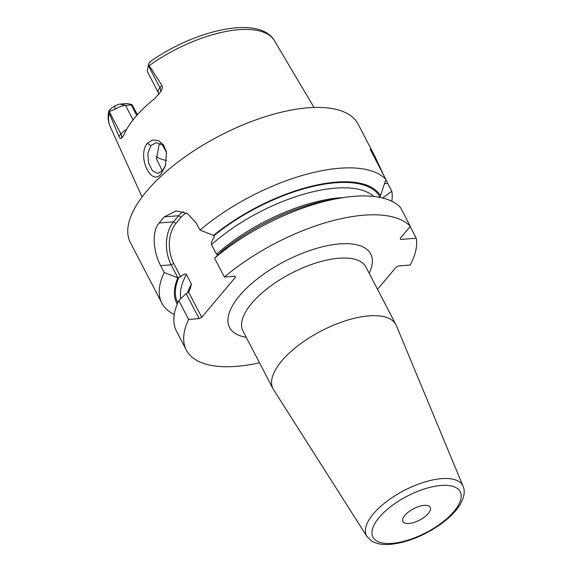 <?xml version="1.0" encoding="UTF-8"?>
<svg xmlns="http://www.w3.org/2000/svg" width="573" height="573" viewBox="0 0 573 573"><rect width="100%" height="100%" fill="white"/><g stroke="black" fill="none" stroke-linecap="round" stroke-linejoin="round"><path stroke-width="0.86" d="M108.863 110.926C107.617 116.462 108.018 121.583 110.066 126.296A92.697 38.713 -27.5 0 1 109.228 113.089L108.863 110.926L111.714 107.939L114.772 106.034A6.317 2.636 152.5 0 1 120.108 104.1L127.113 103.541L131.797 104.487L137.47 114.643M136.746 115.46L131.26 104.916L131.797 104.487M131.26 104.916L125.508 105.375A12.219 5.1 -27.5 0 0 115.187 109.135L108.949 111.663M150.133 62.321C150.162 61.075 149.567 61.927 148.343 64.885L149.195 65.63A92.697 38.713 -27.5 0 1 238.647 29.717A92.697 38.713 152.5 0 1 274.46 40.719L314.033 107.473M166.643 160.447A66.848 27.919 -27.5 0 1 156.15 156.35M158.707 94.674L158.341 92.647L147.569 71.962A12.219 5.1 -27.5 0 1 147.318 70.988L148.343 64.885M158.341 92.647A12.219 5.1 -27.5 0 1 159.888 87.748L161.88 85.391L149.195 65.63M161.88 85.391C162.811 86.953 162.309 89.187 160.368 92.088L154.81 98.499A94.395 39.422 152.5 0 0 123.639 135.507L121.412 138.344C120.488 138.802 119.664 138.143 118.94 136.36L120.932 134.003L109.271 111.606M109.228 113.089L118.94 136.36M147.368 143.293L152.454 139.998L158.384 140.528L163.498 144.854L166.449 152.103L165.511 165.525L161.471 173.189C151.709 188.152 136.546 156.1 147.368 143.293L150.885 145.592L156.3 142.641L162.567 145.055L166.542 152.604M218.284 254.598L216.53 254.269L211.523 244.65C211.043 243.167 211.974 240.524 214.323 236.728L213.6 235.381A115.194 48.103 152.5 0 1 380.501 195.715L385.887 179.413L370.215 149.302L375.043 156.658L358.111 124.133A128.352 53.597 152.5 0 0 307.923 107.817A128.352 53.597 -27.5 0 0 178.153 161.908A128.352 53.597 -27.5 0 0 130.415 242.666L161.88 303.11A128.352 53.597 152.5 0 0 174.264 314.505M385.887 179.413A128.352 53.597 152.5 0 0 339.388 168.261A128.352 53.597 152.5 0 0 199.941 230.095L196.367 223.234L187.371 213.536L176.176 210.864L164.329 216.852A128.352 53.597 152.5 0 0 159.144 223.004C151.508 231.37 153.213 251.59 160.633 265.664L164.207 272.526A128.352 53.597 152.5 0 0 161.88 303.11M375.043 156.658L383.781 175.367M385.815 179.628L391.832 191.296L382.571 197.986M391.81 201.252A128.352 53.597 152.5 0 0 391.832 191.296M410.168 226.514L416.263 238.225L400.72 239.464L400.176 238.382L410.318 226.342A128.352 53.597 152.5 0 0 224.372 277.031L234.894 276.186L235.431 277.275L201.732 317.284L188.589 292.037L186.103 293.641L178.819 300.596L188.639 319.455A128.352 53.597 152.5 0 0 186.311 350.039A128.352 53.597 152.5 0 0 259.512 362.795M377.514 289.279L396.036 267.283L398.615 265.951L410.189 265.027A128.352 53.597 152.5 0 0 416.263 238.225M339.538 198.201L331.309 199.633A115.194 48.103 -27.5 0 0 221.837 251.21L214.553 258.165A128.352 53.597 -27.5 0 1 339.538 198.201A128.352 53.597 -27.5 0 1 400.498 207.483L410.318 226.342M214.553 258.165L224.372 277.031M186.311 350.039L176.491 331.18A128.352 53.597 -27.5 0 1 178.819 300.596M177.795 302.831A114.106 47.652 -27.5 0 1 178.941 277.275L177.866 277.812A115.194 48.103 152.5 0 0 177.265 304.098M380.501 195.715L379.011 197.728M178.941 277.275L180.624 276.738C183.568 274.209 185.487 273.464 186.39 274.496L191.396 284.115L190.143 289.279L188.589 292.037M234.873 276.193L235.431 277.275M213.629 235.381L214.323 236.728M180.624 276.738L173.734 263.494A28.75 18.594 85.4 0 1 175.925 223.391L181.111 217.239A28.75 18.594 85.4 0 1 186.397 212.998M177.909 277.812L171.155 264.826A30.806 19.926 85.4 0 1 173.504 221.858L178.69 215.713A30.806 19.926 85.4 0 1 183.317 211.716M201.732 317.284L199.153 318.617L186.146 293.634M164.207 272.526L177.866 277.812M188.639 319.455L199.153 318.617M213.6 235.381L199.941 230.095M396.394 325.643A69.312 28.944 152.5 0 0 395.95 324.69A69.312 28.944 152.5 0 0 368.847 315.881A69.312 28.944 -27.5 0 0 298.777 345.089A69.312 28.944 -27.5 0 0 272.999 388.695A69.312 28.944 -27.5 0 0 273.522 389.604L366.863 536.385A54.277 22.669 -27.5 0 1 385.908 502.077A54.277 22.669 -27.5 0 1 441.518 478.648A54.277 22.669 -27.5 0 1 463.091 486.291L396.394 325.643M424.221 505.35A15.399 6.432 -27.5 0 1 430.244 507.313A15.399 6.432 -27.5 0 1 424.514 517.004A15.399 6.432 -27.5 0 1 408.943 523.493A15.399 6.432 -27.5 0 1 402.919 521.53A15.399 6.432 -27.5 0 1 408.649 511.839A15.399 6.432 -27.5 0 1 424.221 505.35M165.697 164.902L162.639 170.518L157.776 173.426L152.411 170.797L148.529 162.897L147.848 153.177L150.885 145.592M160.497 143.558L159.036 144.948L156.501 159.05L162.338 170.861M120.108 104.1L125.508 105.375L133.058 119.872M114.772 106.034L115.187 109.135M121.412 138.344A7.191 4.584 40.1 0 0 120.932 134.003A12.219 5.1 -27.5 0 1 126.569 129.455M160.368 92.088A7.191 4.584 -139.9 0 0 159.888 87.748L148.228 65.351M213.865 235.811A114.106 47.652 -27.5 0 1 379.756 196.596M211.523 244.65A110.252 46.041 -27.5 0 1 373.875 196.475M180.875 298.626A110.252 46.041 -27.5 0 1 186.39 274.496M187.414 292.975A110.252 46.041 -27.5 0 1 191.396 284.115M216.53 254.269A110.252 46.041 -27.5 0 1 343.521 197.549M173.734 263.494L171.155 264.826L160.633 265.664M181.111 217.239L178.69 215.713L164.329 216.852M175.925 223.391L173.504 221.858L159.144 223.004M369.177 273.257A79.575 33.234 152.5 0 0 339.624 243.912A79.575 33.234 152.5 0 0 245.409 289.365A79.575 33.234 152.5 0 0 246.218 337.261M384.533 183.625L387.706 183.374M395.95 324.69L365.946 267.047A69.312 28.944 152.5 0 0 338.844 258.237A69.312 28.944 152.5 0 0 268.766 287.445A69.312 28.944 152.5 0 0 242.988 331.051L272.999 388.695M392.197 543.369A49.163 20.528 -27.5 0 1 379.204 517.405A49.163 20.528 -27.5 0 1 440.966 485.474A49.163 20.528 -27.5 0 1 453.959 511.438A49.163 20.528 -27.5 0 1 392.197 543.369M161.471 173.189L162.639 170.518M274.46 40.719C259.698 14.841 195.085 29.753 149.84 61.898M110.066 126.296L142.054 197.005M463.091 486.291C464.667 489.75 465.276 495.602 460.155 504.505C455.922 511.345 449.411 517.928 440.616 524.259C423.948 535.841 407.224 542.538 390.457 544.35C383 545.016 376.826 543.97 371.92 541.206L366.863 536.385"/></g></svg>

